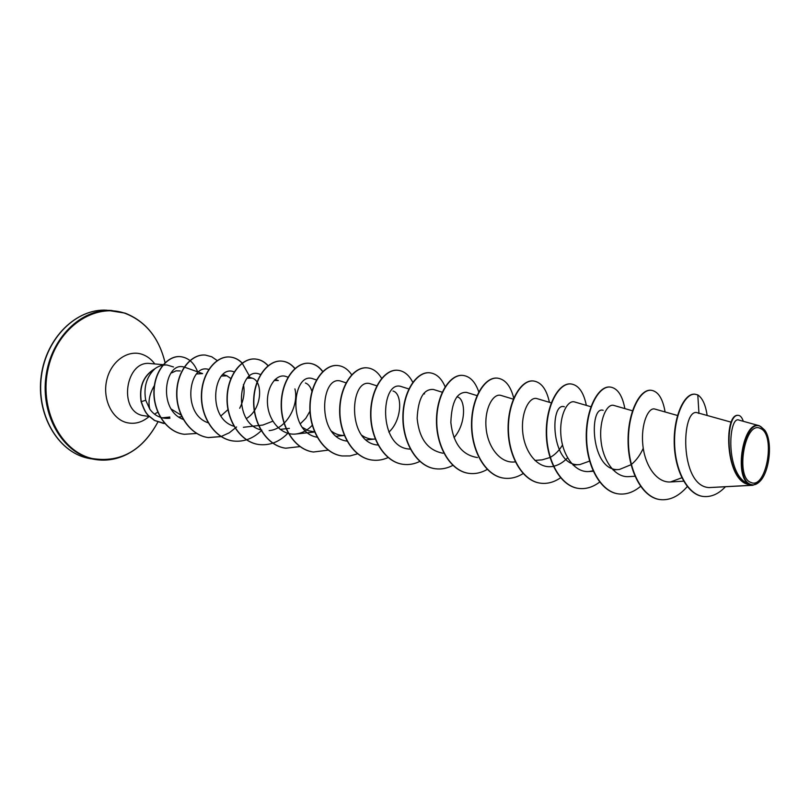<?xml version="1.0" encoding="UTF-8"?>
<svg xmlns="http://www.w3.org/2000/svg" width="810" height="810" viewBox="0 0 810 810"><rect width="100%" height="100%" fill="white"/><g stroke="black" fill="none" stroke-linecap="round" stroke-linejoin="round"><path stroke-width="1.21" d="M760.519 428.551C776.031 434.565 766.341 489.847 750.971 482.466C734.781 477.424 745.109 419.62 760.519 428.551M760.853 426.627L764.762 430.171C773.135 441.106 769.672 473.172 759.152 482.071C756.287 484.694 753.442 485.463 750.627 484.41C733.253 479.034 744.339 417.008 760.853 426.627M759.152 482.071L752.875 485.291L750.171 484.603C725.021 483.57 723.279 413.546 738.021 415.317L738.406 415.348C724.353 413.424 724.818 480.289 748.865 484.248L750.171 484.603M759.375 425.756L739.064 420.127C728.382 414.811 724.626 476.138 749.26 484.238C733.394 476.817 743.428 419.6 759.375 425.756L764.762 430.171M164.177 418.193L169.806 417.039L162.243 417.828M173.512 366.97L167.123 365.037C162.648 364.692 158.426 366.029 154.437 369.066L154.69 368.995C146.458 376.933 143.471 387.352 145.729 400.272L149.84 409.232C147.865 401.73 149.465 393.7 154.639 385.145M171.852 372.823L175.983 370.838L180.245 370.929M694.909 394.176L697.795 394.926L698.959 413.444L697.633 412.817C681.301 406.569 678.831 486.03 709.033 487.59L751.822 485.261M643.262 448.244C640.264 454.987 636.285 460.394 631.344 464.484M631.051 464.707L619.387 469.486C590.318 472.908 588.799 405.182 603.197 410.326M589.893 460.991L579.909 464.565C550.638 468.069 549.261 401.395 564.378 406.762M562.515 445.004C559.173 450.532 555.093 454.663 550.263 457.377M549.99 457.528L542.113 459.857L534.863 460.414M456.931 396.799L457.397 396.94C465.669 398.722 466.54 423.559 454.025 437.643M393.032 391.038C402.256 393.133 402.732 419.388 388.871 432.186M366.262 439.891L375 439.04C370.312 439.435 365.948 438.21 361.888 435.345M336.423 436.256L344.564 435.426C339.916 435.628 335.613 434.261 331.654 431.325M314.563 431.882L308.286 430.697L302.545 427.437M305.4 383.008C308.428 384.082 310.605 386.876 311.931 391.392M309.947 411.207L305.846 418.284L300.237 423.903M274.104 380.477L278.316 380.528L275.117 379.434M272.849 421.19L262.875 425.048L243.375 427.285M247.374 378.199L252.183 378.138C263.169 380.953 262.531 408.939 246.432 418.517M221.555 376.032L226.972 375.83L230.85 378.553M228.167 409.465L220.958 415.884M196.607 373.957L202.621 373.602L185.095 367.386M181.359 415.287L171.376 409.161M149.84 409.232C154.892 416.087 161.585 419.074 169.928 418.213M184.164 367.112C164.896 360.754 156.927 409.981 183.506 419.529M208.727 369.481C189.165 362.738 181.086 413.799 208.17 422.8M239.699 408.27C243.769 400.16 245.005 392.242 243.415 384.537M234.394 372.003L233.999 371.861C213.941 363.548 205.527 418.284 234.222 426.343M260.8 374.574L259.423 374.109C239.132 365.826 231.498 422.86 260.952 429.897M269.133 430.596C286.487 429.351 299.143 405.051 294.921 388.881M288.208 377.247L285.768 376.427C276.757 373.228 266.328 386.552 267.502 403.704C268.444 420.876 281.495 435.719 295.832 434.018C302.008 433.269 307.486 430.363 312.265 425.301M316.467 379.951L313.095 378.837C292.511 370.686 286.416 432.246 317.176 437.228M346.042 382.826L341.455 381.338C320.588 373.228 315.586 437.886 347.287 441.126M376.812 385.833L370.899 383.93C349.859 375.931 345.921 443.414 378.31 445.065M408.847 388.952L401.507 386.633C380.578 378.786 377.318 448.365 410.083 449.084M442.219 392.212L433.34 389.448C423.559 388.841 418.162 398.49 417.14 418.385C419.175 438.747 427.801 450.37 443.019 453.235M477.282 395.695L466.479 392.374C456.82 391.949 451.615 402.003 450.846 422.536C453.195 443.465 462.065 455.129 477.454 457.549M513.611 399.239L500.995 395.432C493.32 392.931 484.41 408.26 486.041 427.447C487.458 446.624 499.932 463.269 514.198 461.983L515.322 461.892M551.266 402.864L536.979 398.611C529.578 396.242 520.972 411.885 522.673 431.446C524.181 450.937 536.534 467.886 550.749 466.651L553.412 466.469M553.615 466.256C558.657 465.102 563.304 462.297 567.577 457.832M591.249 406.833L574.543 401.932C567.425 399.674 559.143 415.712 560.935 435.598C562.555 455.463 574.746 472.686 588.91 471.541L593.345 470.742M632.458 410.791L613.767 405.405C607.004 403.258 599.056 419.701 600.939 439.931C602.65 460.201 614.709 477.718 628.793 476.634L634.949 476.25M677.514 415.49L654.784 409.04C648.385 407.035 640.801 423.853 642.796 444.487C644.608 465.142 656.535 482.983 670.498 481.96L681.817 477.778M709.033 487.59L752.875 485.291M694.727 394.166C684.217 393.093 673.333 416.644 674.244 443.951C674.963 471.309 687.639 494.758 703.009 496.429L703.191 496.449M695.091 394.197C684.592 393.123 673.697 416.684 674.608 443.991C675.337 471.349 688.014 494.809 703.384 496.479C711.221 497.239 718.561 494.009 725.395 486.8M743.317 421.311C742.051 417.545 740.411 415.56 738.406 415.348M154.437 369.066L154.345 369.056C143.319 375.891 138.905 386.765 141.112 401.699L145.729 400.272M660.008 499.588L659.826 499.557C642.097 497.451 628.337 470.782 628.074 441.663C627.608 412.513 639.799 389.043 650.855 390.248L651.027 390.268M618.364 493.867L618.192 493.847C600.321 491.7 586.43 465.588 586.248 437.147C585.873 408.675 598.387 385.783 609.869 387.008L610.031 387.028M578.542 488.4L578.38 488.379C560.409 486.213 546.406 460.627 546.294 432.834C546.001 405.01 558.799 382.674 570.655 383.92L570.807 383.93M540.432 483.175L540.27 483.145C522.217 480.958 508.123 455.878 508.093 428.703C507.86 401.497 520.911 379.688 533.101 380.953L533.253 380.963M503.911 478.153L503.759 478.133C485.646 475.936 471.481 451.332 471.521 424.744C471.359 398.135 484.623 376.832 497.107 378.108L497.249 378.118M468.889 473.354L468.747 473.334C450.593 471.116 436.377 446.978 436.479 420.957C436.377 394.916 449.833 374.088 462.571 375.384L462.712 375.394M435.274 468.737L435.142 468.717C416.968 466.489 402.722 442.807 402.874 417.332C402.823 391.827 416.451 371.466 429.411 372.762L429.553 372.772M402.985 464.302L402.853 464.282C384.679 462.044 370.413 438.807 370.626 413.849C370.626 388.861 384.385 368.945 397.558 370.251L397.68 370.261M371.952 460.039L371.82 460.029C353.656 457.782 339.38 434.96 339.643 410.498C339.694 386.016 353.565 366.515 366.91 367.831L367.031 367.841M342.093 455.949L341.972 455.929C323.828 453.681 309.552 431.264 309.855 407.288C309.947 383.282 323.919 364.186 337.416 365.502L337.537 365.512M313.349 452L313.227 451.98C295.113 449.732 280.857 427.71 281.202 404.19C281.333 380.649 295.377 361.938 309.015 363.265C314.32 363.761 318.877 366.555 322.674 371.628M285.647 448.193L285.535 448.183C267.462 445.935 253.226 424.288 253.611 401.213C253.773 378.108 267.887 359.772 281.647 361.098C286.75 361.574 291.185 364.115 294.962 368.722M258.947 444.528L258.835 444.518C240.813 442.27 226.608 420.987 227.023 398.338C227.225 375.668 241.39 357.686 255.241 359.012C260.121 359.458 264.414 361.746 268.13 365.887M233.179 440.994L233.077 440.984C215.116 438.736 200.951 417.808 201.396 395.574C201.629 373.309 215.835 355.671 229.767 357.007C234.384 357.412 238.504 359.458 242.129 363.123M242.231 363.224L249.51 376.194M236.581 426.981L229.27 432.803L221.13 436.509M221.019 436.539L208.21 437.562C190.309 435.324 176.195 414.74 176.671 392.901C176.934 371.031 191.16 353.727 205.173 355.063L205.274 355.074M184.285 434.281L184.194 434.271C166.333 432.267 153.131 411.44 153.92 391.119C154.467 370.656 167.781 355.387 180.306 356.633L180.407 356.643M163.569 423.448L154.487 420.451L148.24 415.51C146.428 413.302 144.899 412.513 141.112 401.699M697.795 394.926C702.503 398.064 705.621 404.909 707.14 415.479M687.285 486.577C678.861 496.277 669.829 500.62 660.19 499.608C642.452 497.492 628.702 470.823 628.428 441.703C627.963 412.553 640.153 389.073 651.21 390.278C658.165 391.321 662.793 398.55 665.091 411.966M640.548 486.375C633.471 492.288 626.13 494.799 618.536 493.897C600.666 491.751 586.774 465.628 586.592 437.177C586.217 408.706 598.722 385.813 610.203 387.038C617.473 388.111 622.363 395.3 624.864 408.604M599.846 481.92C593.021 487.144 585.974 489.311 578.704 488.43C560.733 486.263 546.73 460.667 546.628 432.864C546.325 405.041 559.123 382.695 570.969 383.94C578.542 385.044 583.656 392.192 586.339 405.385M560.733 477.657C554.202 482.203 547.479 484.046 540.584 483.195C522.531 481.008 508.437 455.919 508.407 428.733C508.174 401.527 521.225 379.708 533.405 380.973C541.242 382.097 546.578 389.205 549.413 402.307M523.118 473.567C516.912 477.465 510.553 478.993 504.053 478.173C485.939 475.976 471.784 451.373 471.815 424.784C471.653 398.166 484.927 376.852 497.401 378.128C505.308 379.232 510.796 386.076 513.854 398.672M487.245 469.425C481.292 472.848 475.227 474.164 469.03 473.374C450.876 471.157 436.661 447.019 436.762 420.998C436.661 394.936 450.117 374.119 462.854 375.405C469.982 376.275 475.288 381.783 478.771 391.939M452.841 465.365C447.14 468.393 441.328 469.517 435.416 468.757C417.241 466.53 402.995 442.847 403.147 417.363C403.107 391.848 416.725 371.486 429.685 372.782C436.387 373.552 441.571 378.31 445.257 387.069M419.823 461.416C414.335 464.089 408.777 465.061 403.117 464.322C384.942 462.085 370.676 438.838 370.889 413.88C370.889 388.881 384.649 368.965 397.811 370.271C404.008 370.929 408.999 374.939 412.776 382.32M388.233 457.498C382.927 459.918 377.541 460.779 372.074 460.06C353.909 457.822 339.633 434.99 339.896 410.528C339.947 386.036 353.818 366.535 367.163 367.851C372.995 368.439 377.825 371.942 381.642 378.361M357.726 453.752L350.021 455.929L342.215 455.959C324.071 453.711 309.795 431.295 310.098 407.308C310.19 383.302 324.162 364.206 337.659 365.523C343.187 366.059 347.854 369.147 351.672 374.777M328.364 450.117L313.46 452.01C295.346 449.773 281.09 427.741 281.434 404.22C281.566 380.67 295.609 361.959 309.248 363.275C314.503 363.771 319.018 366.515 322.805 371.507M300.095 446.573L285.758 448.214C267.695 445.966 253.459 424.318 253.834 401.233C253.996 378.128 268.11 359.792 281.87 361.118C286.872 361.574 291.236 364.034 294.972 368.489M287.823 433.32C279.298 441.956 269.71 445.692 259.058 444.548C241.036 442.3 226.83 421.018 227.245 398.368C227.438 375.688 241.603 357.706 255.464 359.033C260.283 359.468 264.546 361.726 268.242 365.786M261.843 430.13C253.378 438.534 243.861 442.159 233.29 441.005C215.328 438.767 201.153 417.828 201.609 395.594C201.842 373.329 216.037 355.691 229.979 357.018C234.556 357.423 238.636 359.438 242.241 363.042M221.11 436.6L208.413 437.592C190.522 435.355 176.398 414.76 176.874 392.921C177.137 371.051 191.362 353.747 205.365 355.074L211.683 356.754L217.333 360.652M196.638 433.451L184.386 434.292C166.536 432.297 153.323 411.46 154.113 391.139C154.669 370.676 167.984 355.398 180.498 356.653C188.416 357.676 194.127 362.728 197.65 371.841M164.987 423.6L154.669 420.471L148.432 415.53C146.62 413.323 145.091 412.533 141.294 401.719C139.097 386.684 143.562 375.779 154.69 368.995M128.466 453.549C117.794 459.29 106.697 461.275 95.175 459.493L87.126 458.025C57.733 451.332 36.166 414.224 41.431 375.982C46.383 337.679 76.758 308.276 106.707 310.21L124.983 313.116M157.879 422.03C143.056 449.54 122.158 462.024 95.175 459.493L91.641 458.774C62.228 452.071 40.652 414.841 45.947 376.458C50.908 338.013 81.314 308.509 111.274 310.443L125.105 313.136C145.79 321.347 159.124 337.932 165.119 362.89M157.869 422.03C142.155 450.826 120.265 462.996 92.208 458.521C60.396 451.433 38.566 408.311 48.337 367.75C57.652 327.058 94.983 302.292 125.408 313.46C145.911 321.6 159.145 338.084 165.108 362.9M149.101 416.512C142.115 422.516 134.541 424.521 126.39 422.547C111.82 418.78 102.333 398.773 106.728 380.143C110.899 361.452 127.646 349.444 141.882 354.253C146.974 355.954 151.278 359.184 154.781 363.943M149.243 416.522L142.266 415.459C118.007 410.194 125.823 359.842 150.285 363.548L167.123 365.037M157.94 412.027L154.497 414.183M90.659 458.743L87.095 458.014C57.571 451.291 35.944 414.183 41.219 375.941C46.17 337.659 76.626 308.276 106.707 310.21M731.379 422.233L697.633 412.817M683.63 481.191L670.498 481.96M619.387 469.486L612.988 469.911M593.558 471.228L588.91 471.541M579.909 464.565L573.065 465.061M424.572 393.923L423.559 393.609M314.624 432.024L295.832 434.018M289.373 428.358L280.058 429.381M252.183 378.138L248.65 376.913M226.972 375.83L223.125 374.483M181.997 416.664L178.969 417.049"/></g></svg>
